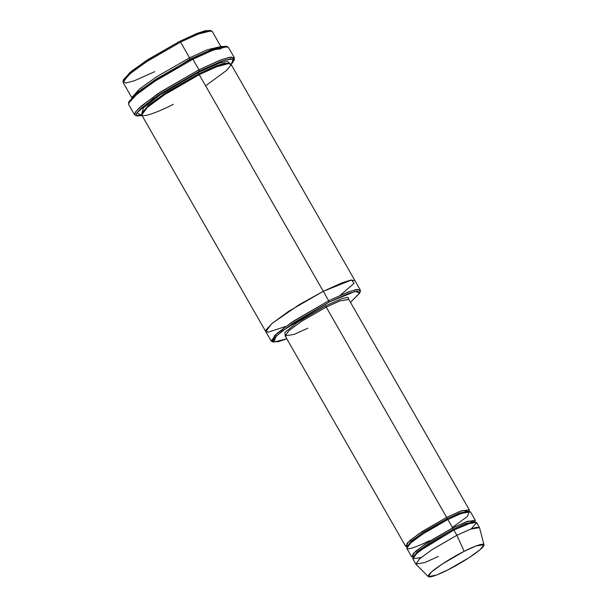 <?xml version="1.0" encoding="UTF-8"?>
<svg xmlns="http://www.w3.org/2000/svg" width="607" height="607" viewBox="0 0 607 607"><rect width="100%" height="100%" fill="white"/><g stroke="black" fill="none" stroke-linecap="round" stroke-linejoin="round"><path stroke-width="0.91" d="M307.734 328.235L294.228 334.343L285.138 335.899L289.137 330.458L301.52 321.361L326.209 307.089L325.913 305.685L297.081 322.658L284.941 332.408L285.176 335.952L284.941 332.408L297.081 322.658L325.913 305.685L342.037 298.591L348.107 297.271L348.843 299.494L348.107 297.271L342.037 298.591L325.913 305.685L326.209 307.089L446.653 517.407L446.949 518.81L459.924 512.93L468.771 511.36L459.924 512.93L446.949 518.81L446.653 517.407L418.822 533.781L407.047 543.212L407.168 546.695L405.582 546.209L409.581 540.769L421.964 531.671L446.653 517.407L460.167 511.291L469.257 509.743L468.87 511.36L462.208 510.555L446.653 517.407L326.209 307.089L301.52 321.361L289.137 330.458L285.078 335.754M225.713 46.17L210.902 49.888L192.017 58.545L192.927 59.243L212.222 50.396L227.359 46.602L225.713 46.17M199.248 71.163L221.699 61.148L230.918 58.704L233.953 60.556L231.176 64.517L233.407 58.962L225.106 60.01L199.248 71.163L153.169 98.645L136.818 112.91L142.046 115.565L137.228 115.952L136.332 113.835L140.103 109.101L158.784 94.768L199.248 71.163L198.952 69.759L199.248 71.163M233.953 60.556L234.416 58.925L231.313 57.028L221.896 59.524L198.952 69.759L220.113 60.184L229.499 57.293L234.355 57.756L234.029 59.827M328.994 302.165L349.01 293.242L357.22 291.057L359.928 292.711L350.482 302.354L359.852 292.938L355.186 291.383L328.994 302.165L281.959 331.103L274.205 338.205L273.165 341.847L278.241 341.68L286.815 338.82L273.719 342.09L276.284 335.982L292.931 323.205L328.994 302.165L328.698 300.761L328.994 302.165M359.928 292.711L360.391 291.079L357.614 289.38L349.2 291.618L328.698 300.761L347.614 292.21L355.998 289.622L360.338 290.04L359.981 291.997M209.673 30.35L196.471 33.658L179.642 41.375L180.552 42.073L197.791 34.174L211.312 30.782L209.673 30.35M189.581 57.847L207.177 49.804L220.591 46.633L207.177 49.804L189.581 57.847L189.877 59.251L209.036 50.639L189.877 59.251L189.581 57.847L156.872 76.619L139.595 88.948L131.977 97.386L139.595 88.948L156.872 76.619L189.581 57.847L180.552 42.073L189.581 57.847M221.221 47.126L212.184 31.352L207.852 30.934L199.46 33.522L180.552 42.073L145.984 62.051L128.646 74.79L123.054 82.4L132.083 98.175M141.279 89.449L189.877 59.251L141.279 89.449M483.999 544.767L479.56 527.787L476.723 527.263L470.713 529.054L456.896 535.283L470.402 529.167L479.492 527.62L476.48 522.361L467.39 523.909L453.884 530.025L456.896 535.283L464.173 551.323L476.26 545.875L483.999 544.767L480.054 549.714L469.219 557.598L448.004 569.821C455.5 566.24 476.48 554.085 482.831 547.051C488.445 540.389 472.314 546.998 464.173 551.323C456.676 554.904 435.697 567.067 429.346 574.093C423.732 580.755 439.863 574.154 448.004 569.821L436.463 575.064L428.33 576.65L431.357 572.098L442.169 564.07L464.173 551.323L456.896 535.283L431.752 549.843L419.391 559.024L415.932 564.229L428.33 576.65M452.678 527.915L452.974 529.319L465.948 523.446L474.788 521.876L465.948 523.446L452.974 529.319L452.678 527.915L424.847 544.297L413.071 553.728L413.192 557.211L411.607 556.725L415.605 551.285L427.988 542.188L452.678 527.915L466.184 521.808L475.273 520.26L474.894 521.876L468.232 521.072L452.678 527.915L447.86 519.509L446.949 518.81L423.2 532.521L411.227 541.292L407.229 546.611L411.227 541.292L423.2 532.521L446.949 518.81L447.86 519.509L452.678 527.915M413.246 557.12L417.252 551.809L429.225 543.037L452.974 529.319L429.225 543.037L417.252 551.809L413.246 557.12M421.076 557.583L412.768 558.736L414.467 555.617L420.605 550.314L453.884 530.025L452.974 529.319L453.884 530.025L472.481 522.263L476.571 522.839L471.222 528.864M429.384 540.647C420.074 545.594 401.644 553.144 408.063 545.534C415.317 537.499 439.293 523.598 447.86 519.509L423.17 533.773L410.787 542.878L406.789 548.311L411.607 556.725M234.355 57.756L228.331 47.24L223.482 46.777L214.089 49.668L192.927 59.243L198.952 69.759L192.927 59.243L154.246 81.596L134.853 95.853L129.602 101.225L128.585 104.366L134.61 114.882L135.627 111.741L140.87 106.369L160.271 92.112L198.952 69.759L157.608 93.88L138.525 108.524L134.671 113.357L135.581 115.527L137.228 115.952M198.019 72.574L198.307 73.978L216.221 65.837L224.34 63.227L228.991 63.265L224.34 63.227L216.221 65.837L198.307 73.978L198.019 72.574L160.339 94.624L143.449 107.773L141.818 113.547L143.449 107.773L160.339 94.624L198.019 72.574L218.99 63.265L227.359 61.163L229.56 63.295L227.359 61.163L218.99 63.265L198.019 72.574M142.068 113.039L148.427 105.239L165.354 92.962L198.307 73.978L165.354 92.962L148.427 105.239L142.068 113.039M173.359 104.275C160.324 111.202 134.511 121.772 143.502 111.111C153.654 99.859 187.222 80.405 199.217 74.676L198.307 73.978L199.217 74.676L328.698 300.761L323.281 291.299L342.189 282.741L350.58 280.153L354.913 280.571L350.58 280.153L342.189 282.741L323.281 291.299L199.217 74.676L164.649 94.654L147.319 107.393L141.719 114.996L265.783 331.619L271.375 324.009L288.712 311.27L323.281 291.292L299.213 304.661L272.103 323.387L265.912 330.079L267.778 332.31L285.867 326.399L267.778 332.31L265.912 330.079L272.103 323.387L299.213 304.661L323.281 291.299L351.544 279.994L354.04 283.332L340.254 295.252M360.338 290.04L354.913 280.571L350.671 280.138L342.272 282.71L323.281 291.292L288.712 311.27L271.382 324.009L265.805 331.657M354.913 280.571L230.857 63.947L226.517 63.538L218.133 66.117L199.217 74.676L215.963 66.967L229.575 63.303L230.781 65.351L226.449 70.495L205.598 85.815M469.257 509.743L348.805 299.433L339.715 300.981L326.209 307.089L339.715 300.981L348.714 299.312M475.273 520.26L470.455 511.845L461.366 513.393L447.86 519.509L459.818 514L469.545 511.382L467.307 516.519L452.42 527.46M273.067 341.771L271.2 341.081L276.8 333.478L294.129 320.739L328.698 300.761L291.755 322.317L274.698 335.398L272.073 341.658L273.719 342.09M128.912 102.295L136.241 93.455L155.233 79.722L192.017 58.545L211.987 49.463L221.077 46.519L226.381 46.473M438.421 556.422L424.915 562.53L415.825 564.085L419.824 558.645L432.199 549.547L456.896 535.283L453.884 530.025L429.195 544.289L416.812 553.394L412.813 558.827L415.825 564.085M123.403 80.443L129.761 72.635L146.689 60.359L179.642 41.375L197.548 33.241L205.674 30.631L210.318 30.661M180.552 42.073L179.642 41.375L148.176 59.395L131.355 71.315L123.456 79.722L123.001 81.361L131.089 72.749L148.32 60.533L180.552 42.073M154.686 71.679L134.185 80.822L125.77 83.053L123.001 81.361M136.56 115.649L141.651 114.837M192.927 59.243L192.017 58.545L156.72 78.758L137.842 92.135L128.988 101.566L128.525 103.198L137.577 93.561L156.864 79.896L192.927 59.243M405.582 546.209L285.138 335.899M271.2 341.081L265.783 331.619M220.819 48.856L215.477 49.493L209.658 51.443"/></g></svg>
